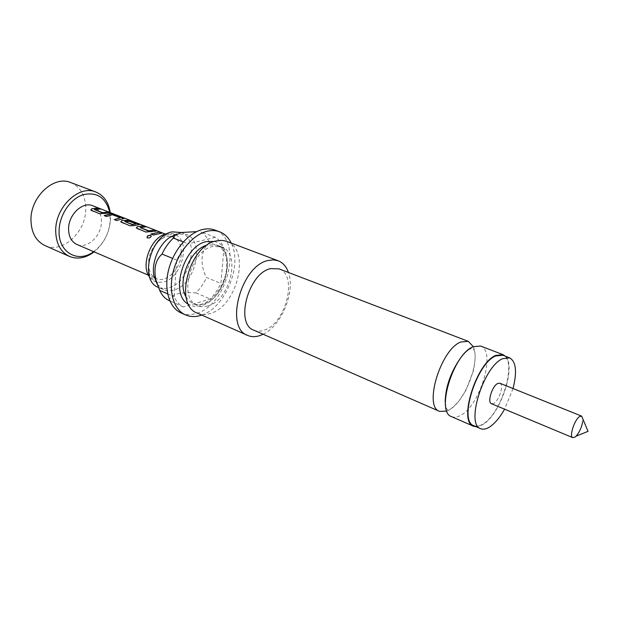 <?xml version="1.0" encoding="UTF-8"?>
<svg xmlns="http://www.w3.org/2000/svg" width="619" height="619" viewBox="0 0 619 619"><rect width="100%" height="100%" fill="white"/><g stroke="black" fill="none" stroke-linecap="round" stroke-linejoin="round"><path stroke-width="0.46" stroke-dasharray="3.1 2.32" d="M147.02 237.588L147.616 238.153C149.844 238.261 151.067 237.572 151.291 236.079M180.88 232.365C200.486 238.648 190.242 283.138 168.445 287.874C164.824 288.849 161.458 288.678 158.348 287.355L163.501 289.599C166.604 290.922 169.962 291.085 173.575 290.094C195.356 285.297 205.686 240.636 186.126 234.377L176.779 234.059M451.584 416.641C454.114 417.701 457.054 417.314 460.389 415.496C480.22 405.932 496.515 350.679 480.522 346.021M499.843 383.223C504.214 384.438 499.278 400.686 493.753 403.356L491.447 403.696M582.688 421.895L582.905 419.365M513.05 388.539L504.593 409.182M473.814 425.671C476.228 426.677 479.052 426.251 482.286 424.394C501.475 414.614 517.979 359.585 502.698 355.19M142.695 225.246L132.017 221.145M154.789 277.784L156.282 278.573C166.163 283.37 180.616 268.956 181.259 254.084C181.622 245.488 178.945 239.855 173.25 237.17C163.571 232.682 149.04 247.128 148.568 262.116C148.305 269.172 150.208 274.279 154.286 277.444M92.765 205.771C98.638 208.495 101.531 213.926 101.454 222.066C101.292 236.156 87.078 249.356 76.911 244.466M93.655 251.662C103.644 244.01 109.176 233.556 110.252 220.318L109.741 212.394M110.221 212.58L110.507 219.381C109.478 232.767 104.015 243.6 94.127 251.863M70.736 182.551C80.795 187.108 85.801 196.115 85.739 209.578C85.623 232.589 62.109 253.945 44.924 245.55M149.674 277.157C151.856 280.113 154.626 281.838 157.992 282.349L163.594 281.954C180.787 278.31 190.753 244.567 177.119 235.684C174.357 233.68 171.169 232.968 167.548 233.541M473.272 346.655C480.654 361.643 464.699 402.567 448.496 410.327L446.864 411.101M505.321 356.196C516.857 366.131 499.997 415.782 482.178 424.944L476.39 426.793M253.829 330.19C256.893 331.49 260.259 331.505 263.926 330.252C285.908 323.961 298.226 274.882 278.968 268.847M209.369 242.663C207.466 237.742 204.579 234.129 200.711 231.808L215.404 237.348C219.234 239.669 222.082 243.298 223.946 248.25L220.882 283.425L206.529 277.513C199.581 265.149 200.858 249.086 209.369 242.663L223.946 248.25M169.088 300.586C169.413 297.894 171.943 295.72 176.686 294.064C182.303 292.802 188.725 292.408 195.944 292.88C200.239 288.609 203.767 283.487 206.529 277.513M197.368 313.129C201.283 314.816 205.554 314.955 210.158 313.531C237.363 306.629 251.066 249.062 226.771 241.379M263.106 334.245C281.529 325.772 295.603 291.425 288.423 272.468M207.86 305.925C230.198 300.463 241.48 253.194 221.579 246.88L212.789 246.486C190.296 250.44 177.978 299.109 197.531 305.569C200.695 306.916 204.138 307.039 207.86 305.925M180.98 312.874C185.661 314.909 190.729 315.094 196.208 313.438C228.009 305.453 243.522 239.104 214.917 230.067M201.724 315.063C225.316 307.666 242.849 264.893 231.227 243.066M157.195 284.191L163.501 289.599M215.404 237.348L188.13 243.816C183.518 248.227 179.719 253.643 176.732 260.065L174.156 296.733C176.322 301.615 179.425 305.028 183.464 306.962L210.251 298.992C214.553 294.652 218.097 289.468 220.882 283.425M183.464 306.962L169.861 300.927M195.944 292.88L210.251 298.992M176.732 260.065L172.624 258.386M167.641 293.878L174.156 296.733M183.286 241.928L188.13 243.816M150.897 234.245L153.357 235.011M153.388 235.228L162.031 233.108M161.969 233.34L161.133 233.015M140.196 227.66L146.007 226.848M145.945 227.088L145.109 226.755M136.304 227.885L137.155 228.62M137.186 228.829L145.736 232.001M145.767 232.218L150.556 231.761M150.564 231.993L156.723 231.034M156.661 231.274L155.826 230.941M124.814 221.633L132.311 221.486L144.436 226.113M144.328 226.33L134.416 222.206M134.308 222.422L130.416 220.72M120.736 221.764L121.541 222.453M121.579 222.67L129.897 225.749M129.936 225.966L134.656 225.517M134.663 225.742L138.424 224.736M138.385 224.976L139.36 224.604M129.673 221.401L129.147 221.192M129.116 221.424L135.909 224.086M104.216 215.814L106.483 216.511M106.522 216.72L112.41 214.731M112.712 215.01L120.233 217.95M114.353 219.815L116.658 220.526M116.697 220.743L122.941 218.685M122.91 218.917L123.908 218.553M94.537 209.717L100.379 209.036M100.317 209.268L99.473 208.936M90.776 209.988L91.511 210.599M91.55 210.808L99.442 213.733M99.481 213.942L104.085 213.509M104.1 213.725L110.29 212.913M110.236 213.137L109.385 212.804M214.313 241.472C237.858 245.828 226.662 299.464 201.454 305.577C196.695 306.978 192.401 306.56 188.555 304.324M186.048 296.903L189.143 300.989L193.097 303.635C196.269 304.981 199.72 305.105 203.442 304.006C225.803 298.606 237.007 251.484 217.06 245.147L207.319 244.992M157.992 282.349L155.694 281.73C151.129 278.411 148.885 274.666 148.955 270.488C147.755 264.978 150.719 250.494 157.505 242.555C162.433 237.433 166.302 234.678 169.111 234.307L175.045 234.508L177.119 235.684M468.598 349.596L472.761 348.017L474.549 351.259C475.036 353.147 476.011 358.192 473.303 371.129L465.875 390.442L458.253 402.01L451.53 408.378C449.247 409.755 447.893 410.219 447.452 409.77C446.144 408.091 445.525 406.745 445.595 405.731M173.25 237.17L165.343 234.083M221.579 246.88L217.06 245.147C225.757 249.759 228.628 259.601 225.687 274.689C220.937 290.156 213.284 299.89 202.723 303.89C199.101 304.958 195.89 304.873 193.097 303.635L197.531 305.569M181.205 232.489L186.126 234.377M156.282 278.573L154.874 277.97M154.363 277.753L148.483 275.223M142.61 225.478L130.864 220.89"/><path stroke-width="0.93" d="M151.291 236.079L150.727 235.607C148.483 235.305 147.252 235.971 147.02 237.588M150.672 235.398C148.204 235.15 146.989 235.885 147.036 237.611L147.531 237.975C149.813 238.067 151.044 237.356 151.222 235.824L150.727 235.607M158.348 287.355C139.113 280.887 150.309 235.235 172.244 231.854L181.205 232.489M502.914 354.602L480.522 346.021L473.063 346.756C453.17 354.323 435.614 412.269 451.584 416.641L473.558 426.243C458.014 422.112 476.073 363.376 495.618 355.445L502.914 354.602L505.321 356.196M572.799 437.656L491.447 403.696C487.076 402.505 492.113 386.024 497.645 383.517L499.843 383.223L581.636 416.107L579.647 416.556C574.517 419.473 568.946 436.728 572.799 437.656L574.889 437.169L575.995 436.233C579.268 432.526 581.496 427.744 582.688 421.895M575.995 436.233L588.05 431.327L581.636 416.107M504.593 409.182C499.618 417.941 494.442 423.984 489.049 427.327C485.83 429.207 483.021 429.648 480.63 428.65C465.48 424.649 483.393 366.657 502.512 358.726L509.646 357.852C516.084 361.635 517.213 371.864 513.05 388.539M509.646 357.852L502.698 355.19L495.51 356.026C476.282 363.848 458.524 421.601 473.814 425.671L480.63 428.65M102.166 212.495L94.452 209.562L100.379 209.036L98.135 208.162L91.922 208.727L90.8 210.034L99.442 213.733L110.29 212.913L108.008 212.015L102.174 212.719L108.008 212.015M115.041 214.762L110.461 213.803L104.178 215.598L106.483 216.511L112.41 214.731L120.264 217.718L114.314 219.598L116.658 220.526L124.017 218.391L115.041 214.762L110.461 213.803M132.017 221.145L130.091 220.341L121.842 220.48L120.759 221.834L129.897 225.749L134.656 225.517L139.468 224.426L131.746 221.285L129.147 221.192L135.994 223.892L132.876 224.55L124.806 221.517L132.389 221.254L165.343 234.083M148.444 230.67L140.173 227.552L146.007 226.848L143.577 225.904L137.403 226.593L136.335 227.97L145.736 232.001L156.723 231.034L154.255 230.067L148.444 230.902L154.255 230.067M150.858 234.028L153.357 235.011L162.031 233.108L159.54 232.133L150.858 234.028M148.483 275.223L76.911 244.466C71.394 241.774 68.616 236.489 68.577 228.612C68.577 214.445 82.807 201.229 92.765 205.771L130.493 220.488M109.741 212.394C105.895 197.515 96.959 191.642 82.923 194.768C70.287 198.885 59.432 215.033 59.099 230.5C58.008 252.382 77.948 263.593 93.655 251.662M94.127 251.863C85.77 258.108 77.53 259.616 69.413 256.405C60.399 251.933 55.826 243.213 55.695 230.245C55.578 206.622 79.294 184.609 95.806 191.998C103.845 195.411 108.65 202.274 110.221 212.58M69.413 256.405L44.924 245.55C35.856 241.062 31.198 232.45 30.95 219.722C30.617 196.54 54.132 175.154 70.736 182.551L95.806 191.998M167.548 233.541L166.774 233.696C151.407 236.141 139.94 265.334 149.674 277.157M446.864 411.101L439.591 411.395C423.388 406.9 440.674 349.387 460.745 342.013L468.297 341.34L473.272 346.655M468.297 341.34L278.968 268.847L270.379 268.669C248.242 273.343 234.849 324.085 253.829 330.19L439.591 411.395M196.633 231.638L181.058 232.52L174.883 235.491L173.366 238.052C168.77 242.385 164.994 247.732 162.031 254.069C155.501 259.957 153.497 268.723 156.011 280.361L159.679 290.388C161.884 295.24 165.025 298.644 169.088 300.586L169.861 300.927M288.423 272.468C286.349 266.557 282.945 262.665 278.21 260.777L226.082 241.139L221.726 240.358L216.263 240.915C188.834 245.557 173.591 305.237 197.368 313.129L247.631 335.413C251.438 337.046 255.616 337.069 260.166 335.49L263.106 334.245M278.21 260.777L273.296 259.841L267.926 260.529C240.892 265.946 224.465 327.923 247.631 335.413M231.227 243.066C228.496 237.503 224.589 233.734 219.521 231.777L214.917 230.067C211.203 228.697 207.172 228.488 202.823 229.448C188.656 232.543 173.73 249.797 168.701 269.489C163.594 289.181 169.173 307.705 180.98 312.874L185.46 314.885C190.126 316.913 195.194 317.09 200.657 315.411L201.724 315.063M219.521 231.777C215.807 230.407 211.783 230.214 207.442 231.181C193.283 234.307 178.342 251.639 173.281 271.401C168.144 291.162 173.684 309.732 185.46 314.885M176.779 234.059L169.861 237.332C158.704 244.606 151.137 263.075 153.984 276.082L157.195 284.191M172.624 258.386L162.031 254.069M159.679 290.388L167.641 293.878M173.366 238.052L183.286 241.928M476.39 426.793L473.558 426.243M154.286 277.444L154.789 277.784M151.106 234.121L159.54 232.133M161.133 233.015L159.478 232.373M148.103 230.895L140.173 227.552M145.109 226.755L143.577 225.904M143.523 226.136L137.403 226.593M137.41 226.825L136.304 227.885M155.826 230.941L154.193 230.307M130.864 220.89L130.091 220.341M130.005 220.565L121.842 220.48M121.858 220.712L120.736 221.764M139.36 224.604L138.594 223.954M138.532 224.194L131.746 221.285M129.673 221.401L131.685 221.517M132.876 224.55L135.932 223.923M132.536 224.774L124.806 221.517M123.908 218.553L123.181 217.942M123.119 218.174L114.987 214.994M104.433 215.698L110.43 214.035M114.569 219.699L120.256 217.787M101.841 212.712L94.498 209.609M99.473 208.936L98.135 208.162M98.073 208.386L91.922 208.727M91.937 208.943L90.776 209.988M109.385 212.804L107.946 212.247M188.555 304.324C169.304 294.992 183.317 245.488 206.607 241.565L214.313 241.472M207.319 244.992C190.165 249.055 176.678 281.978 186.048 296.903M445.595 405.731L445.247 402.311C445.069 401.971 445.27 393.367 447.707 384.825C451.94 369.11 462.3 353.604 468.598 349.596M153.984 276.082L156.011 280.361M169.861 237.332L174.883 235.491M154.874 277.97L154.363 277.753"/></g></svg>
